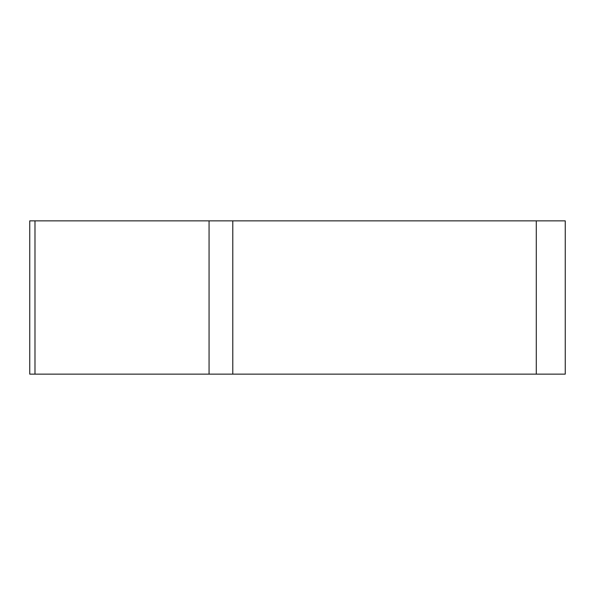 <?xml version="1.0" encoding="UTF-8"?>
<svg xmlns="http://www.w3.org/2000/svg" width="595" height="595" viewBox="0 0 595 595"><rect width="100%" height="100%" fill="white"/><g stroke="black" fill="none" stroke-linecap="round" stroke-linejoin="round"><path stroke-width="0.89" d="M34.986 220.864L34.986 374.136L565.25 374.136L565.25 220.864L29.75 220.864L29.75 374.136L560.014 374.136M536.288 374.136L536.288 220.864M232.794 220.864L232.794 374.136M209.068 374.136L209.068 220.864"/></g></svg>

